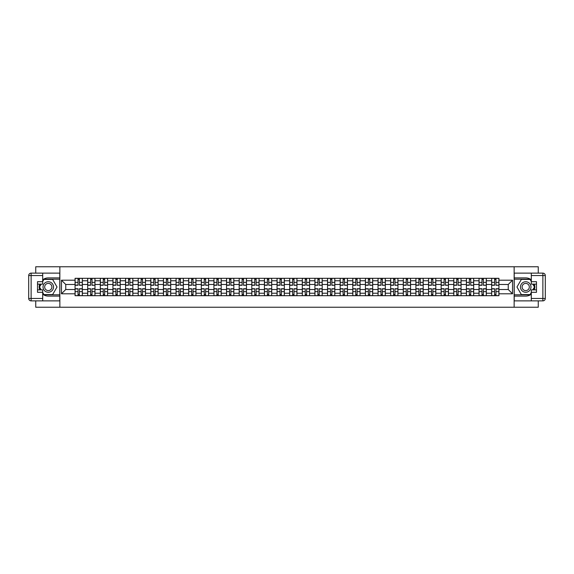 <?xml version="1.0" encoding="UTF-8"?>
<svg xmlns="http://www.w3.org/2000/svg" width="574" height="574" viewBox="0 0 574 574"><rect width="100%" height="100%" fill="white"/><g stroke="black" fill="none" stroke-linecap="round" stroke-linejoin="round"><path stroke-width="0.86" d="M35.739 300.876L35.739 307.233L538.261 307.233L538.261 300.876M538.261 273.124L538.261 266.767L35.739 266.767L35.739 273.124M87.693 295.696L87.693 280.772L82.347 280.772L82.347 295.696M82.347 280.772L82.347 278.304M87.693 280.772L87.693 278.304M94.975 278.304L94.975 295.696M100.314 295.696L100.314 278.304M107.596 278.304L107.596 295.696M112.942 295.696L112.942 278.304M120.224 278.304L120.224 295.696M125.562 295.696L125.562 278.304M132.845 278.304L132.845 295.696M138.183 295.696L138.183 278.304M145.466 278.304L145.466 295.696M150.811 295.696L150.811 278.304M158.094 278.304L158.094 295.696M163.432 295.696L163.432 278.304M170.715 278.304L170.715 295.696M176.06 295.696L176.06 278.304M183.343 278.304L183.343 295.696M188.681 295.696L188.681 278.304M195.964 278.304L195.964 295.696M201.302 295.696L201.302 278.304M208.584 278.304L208.584 295.696M213.93 295.696L213.93 278.304M221.212 278.304L221.212 295.696M226.551 295.696L226.551 278.304M233.833 278.304L233.833 295.696M239.179 295.696L239.179 278.304M246.461 278.304L246.461 295.696M251.799 295.696L251.799 278.304M259.082 278.304L259.082 295.696M264.42 295.696L264.42 278.304M271.703 278.304L271.703 295.696M277.048 295.696L277.048 278.304M284.331 278.304L284.331 295.696M289.669 295.696L289.669 278.304M296.952 278.304L296.952 295.696M302.297 295.696L302.297 278.304M309.58 278.304L309.58 295.696M314.918 295.696L314.918 278.304M322.201 278.304L322.201 295.696M327.539 295.696L327.539 278.304M334.821 278.304L334.821 295.696M340.167 295.696L340.167 278.304M347.449 278.304L347.449 295.696M352.788 295.696L352.788 278.304M360.07 278.304L360.07 295.696M365.416 295.696L365.416 278.304M372.698 278.304L372.698 295.696M378.036 295.696L378.036 278.304M385.319 278.304L385.319 295.696M390.657 295.696L390.657 278.304M397.94 278.304L397.94 295.696M403.285 295.696L403.285 278.304M410.568 278.304L410.568 295.696M415.906 295.696L415.906 278.304M423.189 278.304L423.189 295.696M428.534 295.696L428.534 278.304M435.817 278.304L435.817 295.696M441.155 295.696L441.155 278.304M448.438 278.304L448.438 295.696M453.776 295.696L453.776 278.304M461.058 278.304L461.058 295.696M466.404 295.696L466.404 278.304M473.686 278.304L473.686 295.696M479.025 295.696L479.025 278.304M486.307 278.304L486.307 295.696M491.653 295.696L491.653 278.304M491.653 289.511L486.307 289.511M479.025 289.511L473.686 289.511M466.404 289.511L461.058 289.511M453.776 289.511L448.438 289.511M441.155 289.511L435.817 289.511M428.534 289.511L423.189 289.511M415.906 289.511L410.568 289.511M403.285 289.511L397.94 289.511M390.657 289.511L385.319 289.511M378.036 289.511L372.698 289.511M365.416 289.511L360.07 289.511M352.788 289.511L347.449 289.511M340.167 289.511L334.821 289.511M327.539 289.511L322.201 289.511M314.918 289.511L309.58 289.511M302.297 289.511L296.952 289.511M289.669 289.511L284.331 289.511M277.048 289.511L271.703 289.511M264.42 289.511L259.082 289.511M251.799 289.511L246.461 289.511M239.179 289.511L233.833 289.511M226.551 289.511L221.212 289.511M213.93 289.511L208.584 289.511M201.302 289.511L195.964 289.511M188.681 289.511L183.343 289.511M176.06 289.511L170.715 289.511M163.432 289.511L158.094 289.511M150.811 289.511L145.466 289.511M138.183 289.511L132.845 289.511M125.562 289.511L120.224 289.511M112.942 289.511L107.596 289.511M100.314 289.511L94.975 289.511M87.693 289.511L82.347 289.511M491.653 284.489L486.307 284.489M479.025 284.489L473.686 284.489M466.404 284.489L461.058 284.489M453.776 284.489L448.438 284.489M441.155 284.489L435.817 284.489M428.534 284.489L423.189 284.489M415.906 284.489L410.568 284.489M403.285 284.489L397.94 284.489M390.657 284.489L385.319 284.489M378.036 284.489L372.698 284.489M365.416 284.489L360.07 284.489M352.788 284.489L347.449 284.489M340.167 284.489L334.821 284.489M327.539 284.489L322.201 284.489M314.918 284.489L309.58 284.489M302.297 284.489L296.952 284.489M289.669 284.489L284.331 284.489M277.048 284.489L271.703 284.489M264.42 284.489L259.082 284.489M251.799 284.489L246.461 284.489M239.179 284.489L233.833 284.489M226.551 284.489L221.212 284.489M213.93 284.489L208.584 284.489M201.302 284.489L195.964 284.489M188.681 284.489L183.343 284.489M176.06 284.489L170.715 284.489M163.432 284.489L158.094 284.489M150.811 284.489L145.466 284.489M138.183 284.489L132.845 284.489M125.562 284.489L120.224 284.489M112.942 284.489L107.596 284.489M100.314 284.489L94.975 284.489M87.693 284.489L82.347 284.489M65.759 289.511L75.065 289.511L75.065 284.489L65.759 284.489L65.759 289.511L61.475 293.795L61.475 280.205L75.065 280.205L75.065 284.489M498.935 284.489L498.935 289.511L508.241 289.511L508.241 284.489L498.935 284.489L498.935 278.304L75.065 278.304L75.065 280.205M498.935 280.205L512.525 280.205L512.525 293.795L498.935 293.795L498.935 289.511M75.065 289.511L75.065 295.696L498.935 295.696L498.935 293.795M75.065 293.795L61.475 293.795M514.146 307.233L514.146 266.767M59.854 307.233L59.854 266.767M79.399 294.484L78.021 294.484M78.021 279.516L79.399 279.516M92.019 294.484L90.642 294.484M90.642 279.516L92.019 279.516M104.647 294.484L103.27 294.484M103.27 279.516L104.647 279.516M117.268 294.484L115.891 294.484M115.891 279.516L117.268 279.516M129.889 294.484L128.519 294.484M128.519 279.516L129.889 279.516M142.517 294.484L141.139 294.484M141.139 279.516L142.517 279.516M155.138 294.484L153.76 294.484M153.76 279.516L155.138 279.516M167.766 294.484L166.388 294.484M166.388 279.516L167.766 279.516M180.387 294.484L179.009 294.484M179.009 279.516L180.387 279.516M193.007 294.484L191.637 294.484M191.637 279.516L193.007 279.516M205.636 294.484L204.258 294.484M204.258 279.516L205.636 279.516M218.256 294.484L216.879 294.484M216.879 279.516L218.256 279.516M230.884 294.484L229.507 294.484M229.507 279.516L230.884 279.516M243.505 294.484L242.128 294.484M242.128 279.516L243.505 279.516M256.126 294.484L254.756 294.484M254.756 279.516L256.126 279.516M268.754 294.484L267.376 294.484M267.376 279.516L268.754 279.516M281.375 294.484L279.997 294.484M279.997 279.516L281.375 279.516M294.003 294.484L292.625 294.484M292.625 279.516L294.003 279.516M306.624 294.484L305.246 294.484M305.246 279.516L306.624 279.516M319.244 294.484L317.874 294.484M317.874 279.516L319.244 279.516M331.872 294.484L330.495 294.484M330.495 279.516L331.872 279.516M344.493 294.484L343.116 294.484M343.116 279.516L344.493 279.516M357.121 294.484L355.744 294.484M355.744 279.516L357.121 279.516M369.742 294.484L368.365 294.484M368.365 279.516L369.742 279.516M382.363 294.484L380.993 294.484M380.993 279.516L382.363 279.516M394.991 294.484L393.613 294.484M393.613 279.516L394.991 279.516M407.612 294.484L406.234 294.484M406.234 279.516L407.612 279.516M420.24 294.484L418.862 294.484M418.862 279.516L420.24 279.516M432.861 294.484L431.483 294.484M431.483 279.516L432.861 279.516M445.481 294.484L444.111 294.484M444.111 279.516L445.481 279.516M458.109 294.484L456.732 294.484M456.732 279.516L458.109 279.516M470.73 294.484L469.353 294.484M469.353 279.516L470.73 279.516M483.358 294.484L481.981 294.484M481.981 279.516L483.358 279.516M495.979 294.484L494.601 294.484M494.601 279.516L495.979 279.516M61.475 280.205L65.759 284.489M508.241 289.511L512.525 293.795M508.241 284.489L512.525 280.205M79.399 285.091L82.312 285.264L79.399 285.264L79.399 278.383L82.312 278.383L80.69 278.383M82.312 285.091L82.312 278.383M78.021 279.43L79.399 279.43M76.729 278.383L75.108 278.383L75.108 285.264L78.021 285.264L78.021 278.383L76.851 278.383M75.108 278.383L80.568 278.383M78.021 288.736L78.021 295.617L75.108 295.617L75.108 288.736L78.021 288.736M79.399 294.57L78.021 294.57M76.851 295.617L82.312 295.617L82.312 288.736L79.399 288.736L79.399 295.617L80.568 295.617M92.019 285.091L94.932 285.264L92.019 285.264L92.019 278.383L94.932 278.383L93.318 278.383M94.932 285.091L94.932 278.383M90.642 279.43L92.019 279.43M89.35 278.383L87.729 278.383L87.729 285.264L90.642 285.264L90.642 278.383L89.472 278.383M87.729 278.383L93.196 278.383M104.647 285.091L107.56 285.264L104.647 285.264L104.647 278.383L107.56 278.383L105.939 278.383M107.56 285.091L107.56 278.383M103.27 279.43L104.647 279.43M101.971 278.383L100.357 278.383L100.357 285.264L103.27 285.264L103.27 278.383L102.093 278.383M100.357 278.383L105.817 278.383M42.698 294.189A9.105 9.105 0 0 0 48.281 296.105L59.775 296.105L59.775 300.876L31.125 300.876A2.425 2.425 0 0 1 28.7 298.451L28.7 275.549A2.425 2.425 0 0 1 31.125 273.124L42.698 273.124L42.698 284.13L37.518 284.13M42.698 273.124L59.775 273.124L59.775 277.895L48.281 277.895A9.105 9.105 0 0 0 42.698 279.811M39.642 284.13A9.105 9.105 0 0 0 39.642 289.87M59.775 296.105L59.775 277.895M37.518 289.87L42.698 289.87L42.698 300.876M42.698 281.698L37.518 281.698L37.518 292.302L42.698 292.302M59.775 279.194L43.775 279.194L42.698 281.052M42.698 292.948L43.775 294.806L59.775 294.806M40.926 284.13L39.269 287L40.926 289.87M531.302 279.811A9.105 9.105 0 0 0 525.719 277.895L514.225 277.895L514.225 273.124L542.875 273.124A2.425 2.425 0 0 1 545.3 275.549L545.3 298.451A2.425 2.425 0 0 1 542.875 300.876L531.302 300.876L531.302 289.87L536.482 289.87M531.302 300.876L514.225 300.876L514.225 296.105L525.719 296.105A9.105 9.105 0 0 0 531.302 294.189M534.358 289.87A9.105 9.105 0 0 0 534.358 284.13M514.225 277.895L514.225 296.105M536.482 284.13L531.302 284.13L531.302 273.124M531.302 292.302L536.482 292.302L536.482 281.698L531.302 281.698M514.225 294.806L530.225 294.806L531.302 292.948M531.302 281.052L530.225 279.194L514.225 279.194M533.074 289.87L534.731 287L533.074 284.13M43.021 287A5.259 5.259 0 0 0 48.281 292.259A5.259 5.259 0 0 0 53.54 287A5.259 5.259 0 0 0 48.281 281.741A5.259 5.259 0 0 0 43.021 287M44.679 287A3.602 3.602 0 0 0 48.281 290.602A3.602 3.602 0 0 0 51.882 287A3.602 3.602 0 0 0 48.281 283.398A3.602 3.602 0 0 0 44.679 287M42.698 281.54L43.918 279.43L52.65 279.43L57.02 287L52.65 294.57L43.918 294.57L42.698 292.46M41.206 289.87L39.549 287L41.206 284.13M520.46 287A5.259 5.259 0 0 0 525.719 292.259A5.259 5.259 0 0 0 530.979 287A5.259 5.259 0 0 0 525.719 281.741A5.259 5.259 0 0 0 520.46 287M522.118 287A3.602 3.602 0 0 0 525.719 290.602A3.602 3.602 0 0 0 529.321 287A3.602 3.602 0 0 0 525.719 283.398A3.602 3.602 0 0 0 522.118 287M531.302 292.46L530.082 294.57L521.35 294.57L516.98 287L521.35 279.43L530.082 279.43L531.302 281.54M532.794 284.13L534.451 287L532.794 289.87M90.642 288.736L90.642 295.617L87.729 295.617L87.729 288.736L90.642 288.736M92.019 294.57L90.642 294.57M89.472 295.617L94.932 295.617L94.932 288.736L92.019 288.736L92.019 295.617L93.196 295.617M103.27 288.736L103.27 295.617L100.357 295.617L100.357 288.736L103.27 288.736M104.647 294.57L103.27 294.57M102.093 295.617L107.56 295.617L107.56 288.736L104.647 288.736L104.647 295.617L105.817 295.617M117.268 285.091L120.181 285.264L117.268 285.264L117.268 278.383L120.181 278.383L118.56 278.383M120.181 285.091L120.181 278.383M115.891 279.43L117.268 279.43M114.599 278.383L112.978 278.383L112.978 285.264L115.891 285.264L115.891 278.383L114.721 278.383M112.978 278.383L118.445 278.383M129.889 285.091L132.802 285.264L129.889 285.264L129.889 278.383L132.802 278.383L131.188 278.383M132.802 285.091L132.802 278.383M128.519 279.43L129.889 279.43M127.22 278.383L125.606 278.383L125.606 285.264L128.519 285.264L128.519 278.383L127.342 278.383M125.606 278.383L131.066 278.383M142.517 285.091L145.43 285.264L142.517 285.264L142.517 278.383L145.43 278.383L143.809 278.383M145.43 285.091L145.43 278.383M141.139 279.43L142.517 279.43M139.848 278.383L138.226 278.383L138.226 285.264L141.139 285.264L141.139 278.383L139.97 278.383M138.226 278.383L143.687 278.383M115.891 288.736L115.891 295.617L112.978 295.617L112.978 288.736L115.891 288.736M117.268 294.57L115.891 294.57M114.721 295.617L120.181 295.617L120.181 288.736L117.268 288.736L117.268 295.617L118.445 295.617M128.519 288.736L128.519 295.617L125.606 295.617L125.606 288.736L128.519 288.736M129.889 294.57L128.519 294.57M127.342 295.617L132.802 295.617L132.802 288.736L129.889 288.736L129.889 295.617L131.066 295.617M141.139 288.736L141.139 295.617L138.226 295.617L138.226 288.736L141.139 288.736M142.517 294.57L141.139 294.57M139.97 295.617L145.43 295.617L145.43 288.736L142.517 288.736L142.517 295.617L143.687 295.617M155.138 285.091L158.051 285.264L155.138 285.264L155.138 278.383L158.051 278.383L156.437 278.383M158.051 285.091L158.051 278.383M153.76 279.43L155.138 279.43M152.469 278.383L150.847 278.383L150.847 285.264L153.76 285.264L153.76 278.383L152.591 278.383M150.847 278.383L156.315 278.383M153.76 288.736L153.76 295.617L150.847 295.617L150.847 288.736L153.76 288.736M155.138 294.57L153.76 294.57M152.591 295.617L158.051 295.617L158.051 288.736L155.138 288.736L155.138 295.617L156.315 295.617M167.766 285.091L170.679 285.264L167.766 285.264L167.766 278.383L170.679 278.383L169.057 278.383M170.679 285.091L170.679 278.383M166.388 279.43L167.766 279.43M165.09 278.383L163.475 278.383L163.475 285.264L166.388 285.264L166.388 278.383L165.212 278.383M163.475 278.383L168.935 278.383M166.388 288.736L166.388 295.617L163.475 295.617L163.475 288.736L166.388 288.736M167.766 294.57L166.388 294.57M165.212 295.617L170.679 295.617L170.679 288.736L167.766 288.736L167.766 295.617L168.935 295.617M180.387 285.091L183.3 285.264L180.387 285.264L180.387 278.383L183.3 278.383L181.678 278.383M183.3 285.091L183.3 278.383M179.009 279.43L180.387 279.43M177.718 278.383L176.096 278.383L176.096 285.264L179.009 285.264L179.009 278.383L177.84 278.383M176.096 278.383L181.563 278.383M179.009 288.736L179.009 295.617L176.096 295.617L176.096 288.736L179.009 288.736M180.387 294.57L179.009 294.57M177.84 295.617L183.3 295.617L183.3 288.736L180.387 288.736L180.387 295.617L181.563 295.617M193.007 285.091L195.921 285.264L193.007 285.264L193.007 278.383L195.921 278.383L194.306 278.383M195.921 285.091L195.921 278.383M191.637 279.43L193.007 279.43M190.338 278.383L188.724 278.383L188.724 285.264L191.637 285.264L191.637 278.383L190.46 278.383M188.724 278.383L194.184 278.383M191.637 288.736L191.637 295.617L188.724 295.617L188.724 288.736L191.637 288.736M193.007 294.57L191.637 294.57M190.46 295.617L195.921 295.617L195.921 288.736L193.007 288.736L193.007 295.617L194.184 295.617M205.636 285.091L208.549 285.264L205.636 285.264L205.636 278.383L208.549 278.383L206.927 278.383M208.549 285.091L208.549 278.383M204.258 279.43L205.636 279.43M202.966 278.383L201.345 278.383L201.345 285.264L204.258 285.264L204.258 278.383L203.088 278.383M201.345 278.383L206.805 278.383M204.258 288.736L204.258 295.617L201.345 295.617L201.345 288.736L204.258 288.736M205.636 294.57L204.258 294.57M203.088 295.617L208.549 295.617L208.549 288.736L205.636 288.736L205.636 295.617L206.805 295.617M218.256 285.091L221.169 285.264L218.256 285.264L218.256 278.383L221.169 278.383L219.555 278.383M221.169 285.091L221.169 278.383M216.879 279.43L218.256 279.43M215.587 278.383L213.966 278.383L213.966 285.264L216.879 285.264L216.879 278.383L215.709 278.383M213.966 278.383L219.433 278.383M216.879 288.736L216.879 295.617L213.966 295.617L213.966 288.736L216.879 288.736M218.256 294.57L216.879 294.57M215.709 295.617L221.169 295.617L221.169 288.736L218.256 288.736L218.256 295.617L219.433 295.617M230.884 285.091L233.797 285.264L230.884 285.264L230.884 278.383L233.797 278.383L232.176 278.383M233.797 285.091L233.797 278.383M229.507 279.43L230.884 279.43M228.208 278.383L226.594 278.383L226.594 285.264L229.507 285.264L229.507 278.383L228.33 278.383M226.594 278.383L232.054 278.383M229.507 288.736L229.507 295.617L226.594 295.617L226.594 288.736L229.507 288.736M230.884 294.57L229.507 294.57M228.33 295.617L233.797 295.617L233.797 288.736L230.884 288.736L230.884 295.617L232.054 295.617M243.505 285.091L246.418 285.264L243.505 285.264L243.505 278.383L246.418 278.383L244.797 278.383M246.418 285.091L246.418 278.383M242.128 279.43L243.505 279.43M240.836 278.383L239.214 278.383L239.214 285.264L242.128 285.264L242.128 278.383L240.958 278.383M239.214 278.383L244.682 278.383M242.128 288.736L242.128 295.617L239.214 295.617L239.214 288.736L242.128 288.736M243.505 294.57L242.128 294.57M240.958 295.617L246.418 295.617L246.418 288.736L243.505 288.736L243.505 295.617L244.682 295.617M256.126 285.091L259.039 285.264L256.126 285.264L256.126 278.383L259.039 278.383L257.425 278.383M259.039 285.091L259.039 278.383M254.756 279.43L256.126 279.43M253.457 278.383L251.843 278.383L251.843 285.264L254.756 285.264L254.756 278.383L253.579 278.383M251.843 278.383L257.303 278.383M254.756 288.736L254.756 295.617L251.843 295.617L251.843 288.736L254.756 288.736M256.126 294.57L254.756 294.57M253.579 295.617L259.039 295.617L259.039 288.736L256.126 288.736L256.126 295.617L257.303 295.617M268.754 285.091L271.667 285.264L268.754 285.264L268.754 278.383L271.667 278.383L270.045 278.383M271.667 285.091L271.667 278.383M267.376 279.43L268.754 279.43M266.085 278.383L264.463 278.383L264.463 285.264L267.376 285.264L267.376 278.383L266.207 278.383M264.463 278.383L269.923 278.383M267.376 288.736L267.376 295.617L264.463 295.617L264.463 288.736L267.376 288.736M268.754 294.57L267.376 294.57M266.207 295.617L271.667 295.617L271.667 288.736L268.754 288.736L268.754 295.617L269.923 295.617M281.375 285.091L284.288 285.264L281.375 285.264L281.375 278.383L284.288 278.383L282.673 278.383M284.288 285.091L284.288 278.383M279.997 279.43L281.375 279.43M278.706 278.383L277.084 278.383L277.084 285.264L279.997 285.264L279.997 278.383L278.828 278.383M277.084 278.383L282.552 278.383M279.997 288.736L279.997 295.617L277.084 295.617L277.084 288.736L279.997 288.736M281.375 294.57L279.997 294.57M278.828 295.617L284.288 295.617L284.288 288.736L281.375 288.736L281.375 295.617L282.552 295.617M294.003 285.091L296.916 285.264L294.003 285.264L294.003 278.383L296.916 278.383L295.294 278.383M296.916 285.091L296.916 278.383M292.625 279.43L294.003 279.43M291.327 278.383L289.712 278.383L289.712 285.264L292.625 285.264L292.625 278.383L291.449 278.383M289.712 278.383L295.172 278.383M292.625 288.736L292.625 295.617L289.712 295.617L289.712 288.736L292.625 288.736M294.003 294.57L292.625 294.57M291.449 295.617L296.916 295.617L296.916 288.736L294.003 288.736L294.003 295.617L295.172 295.617M306.624 285.091L309.537 285.264L306.624 285.264L306.624 278.383L309.537 278.383L307.915 278.383M309.537 285.091L309.537 278.383M305.246 279.43L306.624 279.43M303.955 278.383L302.333 278.383L302.333 285.264L305.246 285.264L305.246 278.383L304.077 278.383M302.333 278.383L307.793 278.383M305.246 288.736L305.246 295.617L302.333 295.617L302.333 288.736L305.246 288.736M306.624 294.57L305.246 294.57M304.077 295.617L309.537 295.617L309.537 288.736L306.624 288.736L306.624 295.617L307.793 295.617M319.244 285.091L322.158 285.264L319.244 285.264L319.244 278.383L322.158 278.383L320.543 278.383M322.158 285.091L322.158 278.383M317.874 279.43L319.244 279.43M316.575 278.383L314.961 278.383L314.961 285.264L317.874 285.264L317.874 278.383L316.697 278.383M314.961 278.383L320.421 278.383M317.874 288.736L317.874 295.617L314.961 295.617L314.961 288.736L317.874 288.736M319.244 294.57L317.874 294.57M316.697 295.617L322.158 295.617L322.158 288.736L319.244 288.736L319.244 295.617L320.421 295.617M331.872 285.091L334.786 285.264L331.872 285.264L331.872 278.383L334.786 278.383L333.164 278.383M334.786 285.091L334.786 278.383M330.495 279.43L331.872 279.43M329.203 278.383L327.582 278.383L327.582 285.264L330.495 285.264L330.495 278.383L329.318 278.383M327.582 278.383L333.042 278.383M330.495 288.736L330.495 295.617L327.582 295.617L327.582 288.736L330.495 288.736M331.872 294.57L330.495 294.57M329.318 295.617L334.786 295.617L334.786 288.736L331.872 288.736L331.872 295.617L333.042 295.617M344.493 285.091L347.406 285.264L344.493 285.264L344.493 278.383L347.406 278.383L345.792 278.383M347.406 285.091L347.406 278.383M343.116 279.43L344.493 279.43M341.824 278.383L340.203 278.383L340.203 285.264L343.116 285.264L343.116 278.383L341.946 278.383M340.203 278.383L345.67 278.383M343.116 288.736L343.116 295.617L340.203 295.617L340.203 288.736L343.116 288.736M344.493 294.57L343.116 294.57M341.946 295.617L347.406 295.617L347.406 288.736L344.493 288.736L344.493 295.617L345.67 295.617M357.121 285.091L360.034 285.264L357.121 285.264L357.121 278.383L360.034 278.383L358.413 278.383M360.034 285.091L360.034 278.383M355.744 279.43L357.121 279.43M354.445 278.383L352.831 278.383L352.831 285.264L355.744 285.264L355.744 278.383L354.567 278.383M352.831 278.383L358.291 278.383M355.744 288.736L355.744 295.617L352.831 295.617L352.831 288.736L355.744 288.736M357.121 294.57L355.744 294.57M354.567 295.617L360.034 295.617L360.034 288.736L357.121 288.736L357.121 295.617L358.291 295.617M369.742 285.091L372.655 285.264L369.742 285.264L369.742 278.383L372.655 278.383L371.034 278.383M372.655 285.091L372.655 278.383M368.365 279.43L369.742 279.43M367.073 278.383L365.451 278.383L365.451 285.264L368.365 285.264L368.365 278.383L367.195 278.383M365.451 278.383L370.912 278.383M368.365 288.736L368.365 295.617L365.451 295.617L365.451 288.736L368.365 288.736M369.742 294.57L368.365 294.57M367.195 295.617L372.655 295.617L372.655 288.736L369.742 288.736L369.742 295.617L370.912 295.617M382.363 285.091L385.276 285.264L382.363 285.264L382.363 278.383L385.276 278.383L383.662 278.383M385.276 285.091L385.276 278.383M380.993 279.43L382.363 279.43M379.694 278.383L378.079 278.383L378.079 285.264L380.993 285.264L380.993 278.383L379.816 278.383M378.079 278.383L383.54 278.383M380.993 288.736L380.993 295.617L378.079 295.617L378.079 288.736L380.993 288.736M382.363 294.57L380.993 294.57M379.816 295.617L385.276 295.617L385.276 288.736L382.363 288.736L382.363 295.617L383.54 295.617M394.991 285.091L397.904 285.264L394.991 285.264L394.991 278.383L397.904 278.383L396.282 278.383M397.904 285.091L397.904 278.383M393.613 279.43L394.991 279.43M392.322 278.383L390.7 278.383L390.7 285.264L393.613 285.264L393.613 278.383L392.437 278.383M390.7 278.383L396.16 278.383M393.613 288.736L393.613 295.617L390.7 295.617L390.7 288.736L393.613 288.736M394.991 294.57L393.613 294.57M392.437 295.617L397.904 295.617L397.904 288.736L394.991 288.736L394.991 295.617L396.16 295.617M407.612 285.091L410.525 285.264L407.612 285.264L407.612 278.383L410.525 278.383L408.91 278.383M410.525 285.091L410.525 278.383M406.234 279.43L407.612 279.43M404.943 278.383L403.321 278.383L403.321 285.264L406.234 285.264L406.234 278.383L405.065 278.383M403.321 278.383L408.788 278.383M406.234 288.736L406.234 295.617L403.321 295.617L403.321 288.736L406.234 288.736M407.612 294.57L406.234 294.57M405.065 295.617L410.525 295.617L410.525 288.736L407.612 288.736L407.612 295.617L408.788 295.617M420.24 285.091L423.153 285.264L420.24 285.264L420.24 278.383L423.153 278.383L421.531 278.383M423.153 285.091L423.153 278.383M418.862 279.43L420.24 279.43M417.563 278.383L415.949 278.383L415.949 285.264L418.862 285.264L418.862 278.383L417.685 278.383M415.949 278.383L421.409 278.383M418.862 288.736L418.862 295.617L415.949 295.617L415.949 288.736L418.862 288.736M420.24 294.57L418.862 294.57M417.685 295.617L423.153 295.617L423.153 288.736L420.24 288.736L420.24 295.617L421.409 295.617M432.861 285.091L435.774 285.264L432.861 285.264L432.861 278.383L435.774 278.383L434.152 278.383M435.774 285.091L435.774 278.383M431.483 279.43L432.861 279.43M430.191 278.383L428.57 278.383L428.57 285.264L431.483 285.264L431.483 278.383L430.313 278.383M428.57 278.383L434.03 278.383M431.483 288.736L431.483 295.617L428.57 295.617L428.57 288.736L431.483 288.736M432.861 294.57L431.483 294.57M430.313 295.617L435.774 295.617L435.774 288.736L432.861 288.736L432.861 295.617L434.03 295.617M445.481 285.091L448.394 285.264L445.481 285.264L445.481 278.383L448.394 278.383L446.78 278.383M448.394 285.091L448.394 278.383M444.111 279.43L445.481 279.43M442.812 278.383L441.198 278.383L441.198 285.264L444.111 285.264L444.111 278.383L442.934 278.383M441.198 278.383L446.658 278.383M444.111 288.736L444.111 295.617L441.198 295.617L441.198 288.736L444.111 288.736M445.481 294.57L444.111 294.57M442.934 295.617L448.394 295.617L448.394 288.736L445.481 288.736L445.481 295.617L446.658 295.617M458.109 285.091L461.022 285.264L458.109 285.264L458.109 278.383L461.022 278.383L459.401 278.383M461.022 285.091L461.022 278.383M456.732 279.43L458.109 279.43M455.44 278.383L453.819 278.383L453.819 285.264L456.732 285.264L456.732 278.383L455.555 278.383M453.819 278.383L459.279 278.383M456.732 288.736L456.732 295.617L453.819 295.617L453.819 288.736L456.732 288.736M458.109 294.57L456.732 294.57M455.555 295.617L461.022 295.617L461.022 288.736L458.109 288.736L458.109 295.617L459.279 295.617M470.73 285.091L473.643 285.264L470.73 285.264L470.73 278.383L473.643 278.383L472.029 278.383M473.643 285.091L473.643 278.383M469.353 279.43L470.73 279.43M468.061 278.383L466.44 278.383L466.44 285.264L469.353 285.264L469.353 278.383L468.183 278.383M466.44 278.383L471.907 278.383M469.353 288.736L469.353 295.617L466.44 295.617L466.44 288.736L469.353 288.736M470.73 294.57L469.353 294.57M468.183 295.617L473.643 295.617L473.643 288.736L470.73 288.736L470.73 295.617L471.907 295.617M483.358 285.091L486.271 285.264L483.358 285.264L483.358 278.383L486.271 278.383L484.65 278.383M486.271 285.091L486.271 278.383M481.981 279.43L483.358 279.43M480.682 278.383L479.068 278.383L479.068 285.264L481.981 285.264L481.981 278.383L480.804 278.383M479.068 278.383L484.528 278.383M481.981 288.736L481.981 295.617L479.068 295.617L479.068 288.736L481.981 288.736M483.358 294.57L481.981 294.57M480.804 295.617L486.271 295.617L486.271 288.736L483.358 288.736L483.358 295.617L484.528 295.617M495.979 285.091L498.892 285.264L495.979 285.264L495.979 278.383L498.892 278.383L497.271 278.383M498.892 285.091L498.892 278.383M494.601 279.43L495.979 279.43M493.31 278.383L491.688 278.383L491.688 285.264L494.601 285.264L494.601 278.383L493.432 278.383M491.688 278.383L497.149 278.383M494.601 288.736L494.601 295.617L491.688 295.617L491.688 288.736L494.601 288.736M495.979 294.57L494.601 294.57M493.432 295.617L498.892 295.617L498.892 288.736L495.979 288.736L495.979 295.617L497.149 295.617M479.025 280.772L473.686 280.772M466.404 280.772L461.058 280.772M453.776 280.772L448.438 280.772M441.155 280.772L435.817 280.772M428.534 280.772L423.189 280.772M415.906 280.772L410.568 280.772M403.285 280.772L397.94 280.772M390.657 280.772L385.319 280.772M378.036 280.772L372.698 280.772M365.416 280.772L360.07 280.772M352.788 280.772L347.449 280.772M340.167 280.772L334.821 280.772M327.539 280.772L322.201 280.772M314.918 280.772L309.58 280.772M302.297 280.772L296.952 280.772M289.669 280.772L284.331 280.772M277.048 280.772L271.703 280.772M264.42 280.772L259.082 280.772M251.799 280.772L246.461 280.772M239.179 280.772L233.833 280.772M226.551 280.772L221.212 280.772M213.93 280.772L208.584 280.772M201.302 280.772L195.964 280.772M188.681 280.772L183.343 280.772M176.06 280.772L170.715 280.772M163.432 280.772L158.094 280.772M150.811 280.772L145.466 280.772M138.183 280.772L132.845 280.772M125.562 280.772L120.224 280.772M112.942 280.772L107.596 280.772M100.314 280.772L94.975 280.772M491.653 280.772L486.307 280.772M479.025 293.228L473.686 293.228M466.404 293.228L461.058 293.228M453.776 293.228L448.438 293.228M441.155 293.228L435.817 293.228M428.534 293.228L423.189 293.228M415.906 293.228L410.568 293.228M403.285 293.228L397.94 293.228M390.657 293.228L385.319 293.228M378.036 293.228L372.698 293.228M365.416 293.228L360.07 293.228M352.788 293.228L347.449 293.228M340.167 293.228L334.821 293.228M327.539 293.228L322.201 293.228M314.918 293.228L309.58 293.228M302.297 293.228L296.952 293.228M289.669 293.228L284.331 293.228M277.048 293.228L271.703 293.228M264.42 293.228L259.082 293.228M251.799 293.228L246.461 293.228M239.179 293.228L233.833 293.228M226.551 293.228L221.212 293.228M213.93 293.228L208.584 293.228M201.302 293.228L195.964 293.228M188.681 293.228L183.343 293.228M176.06 293.228L170.715 293.228M163.432 293.228L158.094 293.228M150.811 293.228L145.466 293.228M138.183 293.228L132.845 293.228M125.562 293.228L120.224 293.228M112.942 293.228L107.596 293.228M100.314 293.228L94.975 293.228M87.693 293.228L82.347 293.228M491.653 293.228L486.307 293.228M79.399 282.358L82.312 282.358M75.108 285.091L78.021 285.091M75.108 282.358L78.021 282.358M78.021 288.909L75.108 288.909M78.021 291.642L75.108 291.642M82.312 288.909L79.399 288.909M82.312 291.642L79.399 291.642M92.019 282.358L94.932 282.358M87.729 285.091L90.642 285.091M87.729 282.358L90.642 282.358M104.647 282.358L107.56 282.358M100.357 285.091L103.27 285.091M100.357 282.358L103.27 282.358M42.698 275.549L31.125 275.549L31.125 298.451L42.698 298.451M28.7 275.549L31.125 275.549L31.125 273.124M31.125 300.876L31.125 298.451L28.7 298.451M531.302 298.451L542.875 298.451L542.875 275.549L531.302 275.549M545.3 298.451L542.875 298.451L542.875 300.876M542.875 273.124L542.875 275.549L545.3 275.549M90.642 288.909L87.729 288.909M90.642 291.642L87.729 291.642M94.932 288.909L92.019 288.909M94.932 291.642L92.019 291.642M103.27 288.909L100.357 288.909M103.27 291.642L100.357 291.642M107.56 288.909L104.647 288.909M107.56 291.642L104.647 291.642M117.268 282.358L120.181 282.358M112.978 285.091L115.891 285.091M112.978 282.358L115.891 282.358M129.889 282.358L132.802 282.358M125.606 285.091L128.519 285.091M125.606 282.358L128.519 282.358M142.517 282.358L145.43 282.358M138.226 285.091L141.139 285.091M138.226 282.358L141.139 282.358M115.891 288.909L112.978 288.909M115.891 291.642L112.978 291.642M120.181 288.909L117.268 288.909M120.181 291.642L117.268 291.642M128.519 288.909L125.606 288.909M128.519 291.642L125.606 291.642M132.802 288.909L129.889 288.909M132.802 291.642L129.889 291.642M141.139 288.909L138.226 288.909M141.139 291.642L138.226 291.642M145.43 288.909L142.517 288.909M145.43 291.642L142.517 291.642M155.138 282.358L158.051 282.358M150.847 285.091L153.76 285.091M150.847 282.358L153.76 282.358M153.76 288.909L150.847 288.909M153.76 291.642L150.847 291.642M158.051 288.909L155.138 288.909M158.051 291.642L155.138 291.642M167.766 282.358L170.679 282.358M163.475 285.091L166.388 285.091M163.475 282.358L166.388 282.358M166.388 288.909L163.475 288.909M166.388 291.642L163.475 291.642M170.679 288.909L167.766 288.909M170.679 291.642L167.766 291.642M180.387 282.358L183.3 282.358M176.096 285.091L179.009 285.091M176.096 282.358L179.009 282.358M179.009 288.909L176.096 288.909M179.009 291.642L176.096 291.642M183.3 288.909L180.387 288.909M183.3 291.642L180.387 291.642M193.007 282.358L195.921 282.358M188.724 285.091L191.637 285.091M188.724 282.358L191.637 282.358M191.637 288.909L188.724 288.909M191.637 291.642L188.724 291.642M195.921 288.909L193.007 288.909M195.921 291.642L193.007 291.642M205.636 282.358L208.549 282.358M201.345 285.091L204.258 285.091M201.345 282.358L204.258 282.358M204.258 288.909L201.345 288.909M204.258 291.642L201.345 291.642M208.549 288.909L205.636 288.909M208.549 291.642L205.636 291.642M218.256 282.358L221.169 282.358M213.966 285.091L216.879 285.091M213.966 282.358L216.879 282.358M216.879 288.909L213.966 288.909M216.879 291.642L213.966 291.642M221.169 288.909L218.256 288.909M221.169 291.642L218.256 291.642M230.884 282.358L233.797 282.358M226.594 285.091L229.507 285.091M226.594 282.358L229.507 282.358M229.507 288.909L226.594 288.909M229.507 291.642L226.594 291.642M233.797 288.909L230.884 288.909M233.797 291.642L230.884 291.642M243.505 282.358L246.418 282.358M239.214 285.091L242.128 285.091M239.214 282.358L242.128 282.358M242.128 288.909L239.214 288.909M242.128 291.642L239.214 291.642M246.418 288.909L243.505 288.909M246.418 291.642L243.505 291.642M256.126 282.358L259.039 282.358M251.843 285.091L254.756 285.091M251.843 282.358L254.756 282.358M254.756 288.909L251.843 288.909M254.756 291.642L251.843 291.642M259.039 288.909L256.126 288.909M259.039 291.642L256.126 291.642M268.754 282.358L271.667 282.358M264.463 285.091L267.376 285.091M264.463 282.358L267.376 282.358M267.376 288.909L264.463 288.909M267.376 291.642L264.463 291.642M271.667 288.909L268.754 288.909M271.667 291.642L268.754 291.642M281.375 282.358L284.288 282.358M277.084 285.091L279.997 285.091M277.084 282.358L279.997 282.358M279.997 288.909L277.084 288.909M279.997 291.642L277.084 291.642M284.288 288.909L281.375 288.909M284.288 291.642L281.375 291.642M294.003 282.358L296.916 282.358M289.712 285.091L292.625 285.091M289.712 282.358L292.625 282.358M292.625 288.909L289.712 288.909M292.625 291.642L289.712 291.642M296.916 288.909L294.003 288.909M296.916 291.642L294.003 291.642M306.624 282.358L309.537 282.358M302.333 285.091L305.246 285.091M302.333 282.358L305.246 282.358M305.246 288.909L302.333 288.909M305.246 291.642L302.333 291.642M309.537 288.909L306.624 288.909M309.537 291.642L306.624 291.642M319.244 282.358L322.158 282.358M314.961 285.091L317.874 285.091M314.961 282.358L317.874 282.358M317.874 288.909L314.961 288.909M317.874 291.642L314.961 291.642M322.158 288.909L319.244 288.909M322.158 291.642L319.244 291.642M331.872 282.358L334.786 282.358M327.582 285.091L330.495 285.091M327.582 282.358L330.495 282.358M330.495 288.909L327.582 288.909M330.495 291.642L327.582 291.642M334.786 288.909L331.872 288.909M334.786 291.642L331.872 291.642M344.493 282.358L347.406 282.358M340.203 285.091L343.116 285.091M340.203 282.358L343.116 282.358M343.116 288.909L340.203 288.909M343.116 291.642L340.203 291.642M347.406 288.909L344.493 288.909M347.406 291.642L344.493 291.642M357.121 282.358L360.034 282.358M352.831 285.091L355.744 285.091M352.831 282.358L355.744 282.358M355.744 288.909L352.831 288.909M355.744 291.642L352.831 291.642M360.034 288.909L357.121 288.909M360.034 291.642L357.121 291.642M369.742 282.358L372.655 282.358M365.451 285.091L368.365 285.091M365.451 282.358L368.365 282.358M368.365 288.909L365.451 288.909M368.365 291.642L365.451 291.642M372.655 288.909L369.742 288.909M372.655 291.642L369.742 291.642M382.363 282.358L385.276 282.358M378.079 285.091L380.993 285.091M378.079 282.358L380.993 282.358M380.993 288.909L378.079 288.909M380.993 291.642L378.079 291.642M385.276 288.909L382.363 288.909M385.276 291.642L382.363 291.642M394.991 282.358L397.904 282.358M390.7 285.091L393.613 285.091M390.7 282.358L393.613 282.358M393.613 288.909L390.7 288.909M393.613 291.642L390.7 291.642M397.904 288.909L394.991 288.909M397.904 291.642L394.991 291.642M407.612 282.358L410.525 282.358M403.321 285.091L406.234 285.091M403.321 282.358L406.234 282.358M406.234 288.909L403.321 288.909M406.234 291.642L403.321 291.642M410.525 288.909L407.612 288.909M410.525 291.642L407.612 291.642M420.24 282.358L423.153 282.358M415.949 285.091L418.862 285.091M415.949 282.358L418.862 282.358M418.862 288.909L415.949 288.909M418.862 291.642L415.949 291.642M423.153 288.909L420.24 288.909M423.153 291.642L420.24 291.642M432.861 282.358L435.774 282.358M428.57 285.091L431.483 285.091M428.57 282.358L431.483 282.358M431.483 288.909L428.57 288.909M431.483 291.642L428.57 291.642M435.774 288.909L432.861 288.909M435.774 291.642L432.861 291.642M445.481 282.358L448.394 282.358M441.198 285.091L444.111 285.091M441.198 282.358L444.111 282.358M444.111 288.909L441.198 288.909M444.111 291.642L441.198 291.642M448.394 288.909L445.481 288.909M448.394 291.642L445.481 291.642M458.109 282.358L461.022 282.358M453.819 285.091L456.732 285.091M453.819 282.358L456.732 282.358M456.732 288.909L453.819 288.909M456.732 291.642L453.819 291.642M461.022 288.909L458.109 288.909M461.022 291.642L458.109 291.642M470.73 282.358L473.643 282.358M466.44 285.091L469.353 285.091M466.44 282.358L469.353 282.358M469.353 288.909L466.44 288.909M469.353 291.642L466.44 291.642M473.643 288.909L470.73 288.909M473.643 291.642L470.73 291.642M483.358 282.358L486.271 282.358M479.068 285.091L481.981 285.091M479.068 282.358L481.981 282.358M481.981 288.909L479.068 288.909M481.981 291.642L479.068 291.642M486.271 288.909L483.358 288.909M486.271 291.642L483.358 291.642M495.979 282.358L498.892 282.358M491.688 285.091L494.601 285.091M491.688 282.358L494.601 282.358M494.601 288.909L491.688 288.909M494.601 291.642L491.688 291.642M498.892 288.909L495.979 288.909M498.892 291.642L495.979 291.642"/></g></svg>
